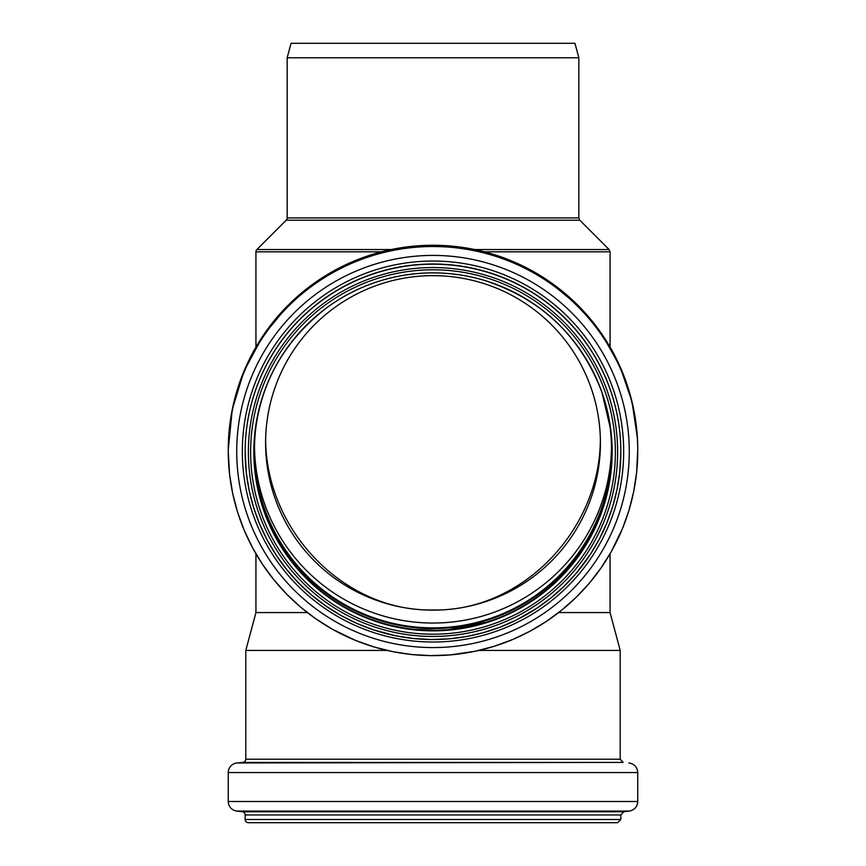 <?xml version="1.0" encoding="UTF-8"?>
<svg xmlns="http://www.w3.org/2000/svg" width="866" height="866" viewBox="0 0 866 866"><rect width="100%" height="100%" fill="white"/><g stroke="black" fill="none" stroke-linecap="round" stroke-linejoin="round"><path stroke-width="1.3" d="M307.333 612.576L255.935 612.576L245.792 650.42L245.792 759.222A3.215 3.215 0 0 1 242.859 762.426L237.067 762.935A9.656 9.656 0 0 0 228.256 772.559L228.256 801.494A9.656 9.656 0 0 0 236.732 811.074L629.268 811.074C634.497 810.013 637.333 806.82 637.744 801.494L228.256 801.494M610.065 553.796L610.065 612.576L558.667 612.576M610.065 612.576L620.208 650.42L478.92 650.42M387.08 650.42L245.792 650.42M254.507 447.116A178.515 178.342 180 0 0 433 623.044A178.515 178.342 180 0 0 611.493 447.116M433 610.14A167.409 167.246 0 0 1 265.591 442.894A167.409 167.246 0 0 1 433 275.648A167.409 167.246 0 0 1 600.409 442.894A167.409 167.246 0 0 1 433 610.14M253.857 451.305A179.154 178.981 180 0 0 433 628.532A179.154 178.981 180 0 0 612.154 450.699A179.154 178.981 180 0 1 433 628.564A179.154 178.981 180 0 1 253.857 451.316M261.067 401.564A178.515 178.342 180 0 0 433 627.882A178.515 178.342 180 0 0 605.053 402.019M265.635 439.073C265.873 531.118 344.906 611.829 433 609.967C521.094 611.829 600.127 531.118 600.365 439.073M245.154 814.96L620.846 814.96L623.672 811.767L242.328 811.767A3.215 3.215 0 0 1 245.154 814.96L245.154 819.485A3.215 3.215 0 0 0 248.369 822.7L617.631 822.7L620.846 819.485L245.154 819.485M287.166 57.784L578.834 57.784L574.959 43.3L291.041 43.3L287.166 57.784L287.166 217.929A3.215 3.215 0 0 1 286.224 220.202L256.877 249.549A3.215 3.215 0 0 0 255.935 251.822L255.935 347.093M381.505 251.822L255.935 251.822M610.065 347.093L610.065 251.822L484.495 251.822M433 245.251A204.744 204.549 180 0 0 228.256 449.811L228.256 451.078A204.744 204.549 180 0 0 433 655.627A204.744 204.549 180 0 0 637.744 451.078A204.744 204.549 180 0 0 433 246.518A204.744 204.549 180 0 0 228.256 451.078L229.598 474.503L232.705 493.523L237.598 512.163L244.212 530.273L252.515 547.669L262.409 564.21L273.829 579.744L286.657 594.141L300.783 607.272L316.079 619.006L332.414 629.257L355.558 640.439L373.744 646.88L392.45 651.589L411.512 654.512L430.77 655.627L450.428 654.891L475.445 651.2L494.107 646.317L512.228 639.703L529.646 631.422L546.197 621.528L561.753 610.129L576.161 597.323L589.302 583.208L601.058 567.934L611.32 551.61L622.524 528.487L628.976 510.323L633.685 491.639L636.618 472.587L637.744 449.811A204.744 204.549 180 0 0 433 245.251M433 647.573A196.268 196.084 180 0 0 629.268 451.489A196.268 196.084 180 0 0 433 255.416A196.268 196.084 180 0 0 236.732 451.489A196.268 196.084 180 0 0 433 647.573M433 642.02A190.672 190.498 180 0 0 623.672 451.522A190.672 190.498 180 0 0 433 261.034A190.672 190.498 180 0 0 242.328 451.522A190.672 190.498 180 0 0 433 642.02M620.846 451.662A187.846 187.673 180 0 0 433 263.989A187.846 187.673 180 0 0 245.154 451.662L245.154 451.857A187.846 187.673 180 0 0 433 639.53A187.846 187.673 180 0 0 620.846 451.857A187.846 187.673 180 0 0 433 264.195A187.846 187.673 180 0 0 245.154 451.857L246.388 473.356L249.246 490.805L253.727 507.909L259.8 524.515L267.41 540.481L276.492 555.647L286.971 569.904L298.738 583.11L311.695 595.159L325.735 605.919L340.717 615.325L356.521 623.271L373.008 629.701L395.794 635.817L413.288 638.491L430.954 639.519L449.01 638.848L466.179 636.586L483.434 632.645L500.234 627.103L516.45 620.002L536.877 608.224L551.144 597.767L564.361 586.011L576.42 573.065L590.493 554.153L599.434 538.89L606.893 522.858L612.803 506.188L617.122 489.041L619.807 471.569L620.846 451.76M245.154 451.868A187.846 187.673 180 0 0 245.186 455.31M245.197 456.014A187.846 187.673 180 0 0 245.381 460.907M245.457 462.433A187.846 187.673 180 0 0 245.717 466.265M245.966 469.058A187.846 187.673 180 0 0 246.193 471.385M619.959 469.87A187.846 187.673 180 0 0 620.218 467.001M620.402 464.641A187.846 187.673 180 0 0 620.641 460.463M620.695 459.251A187.846 187.673 180 0 0 620.835 454.076M433 636.456A184.631 184.458 180 0 0 617.631 451.998A184.631 184.458 180 0 0 433 267.551A184.631 184.458 180 0 0 248.369 451.998A184.631 184.458 180 0 0 433 636.456M433 634.204A182.38 182.206 180 0 0 615.38 451.998A182.38 182.206 180 0 0 433 269.802A182.38 182.206 180 0 0 250.62 451.998A182.38 182.206 180 0 0 433 634.204M433 630.849A179.154 178.981 180 0 0 612.154 451.857A179.154 178.981 180 0 0 433 272.877A179.154 178.981 180 0 0 253.846 451.857A179.154 178.981 180 0 0 433 630.849M612.154 451.392L611.991 458.991C611.32 474.048 608.82 488.792 604.479 503.222C587.96 559.133 542.289 605.193 486.476 622.21L448.252 629.723L436.68 630.329L414.197 629.376C383.757 626.021 355.915 615.672 330.693 598.319C307.246 581.876 288.703 561.071 275.074 535.902C260.882 510.691 253.532 476.928 253.846 451.392L253.846 451.857A179.154 178.981 180 0 0 433 630.372A179.154 178.981 180 0 0 612.154 451.63M620.208 650.42L620.208 759.222L245.792 759.222M620.208 759.222L623.141 762.426L242.859 762.426M623.141 762.426L237.067 762.935M628.933 762.935C634.345 763.877 637.289 767.081 637.744 772.559L228.256 772.559M578.834 57.784L578.834 217.929L287.166 217.929M578.834 217.929L579.776 220.202L286.224 220.202M579.776 220.202L609.123 249.549L474.752 249.549M391.248 249.549L256.877 249.549M255.935 553.796L255.935 612.576M637.744 448.003L637.69 444.713M637.419 438.218L632.007 401.694L620.121 366.762L602.141 334.525L578.65 306.034L545.677 279.014L507.822 259.389L466.709 248.033L424.145 245.435L386.712 250.545L350.849 262.43L317.79 280.703L288.649 304.735L263.015 335.781L243.952 371.243L232.218 409.748L228.256 449.811M253.846 451.857C255.34 391.854 279.956 343.585 327.673 307.073C350.925 290.348 376.678 279.686 404.952 275.085C420.551 272.985 424.99 272.736 439.603 272.996C454.672 273.591 469.448 276.005 483.921 280.259C541.109 298.759 580.426 336.062 601.892 392.157L610.866 430.402L612.154 451.857M637.744 772.559L637.744 801.494M623.672 811.767L629.268 811.074M242.328 811.767L236.732 811.074M620.846 814.96L620.846 819.485M610.065 251.822L609.123 249.549"/></g></svg>
